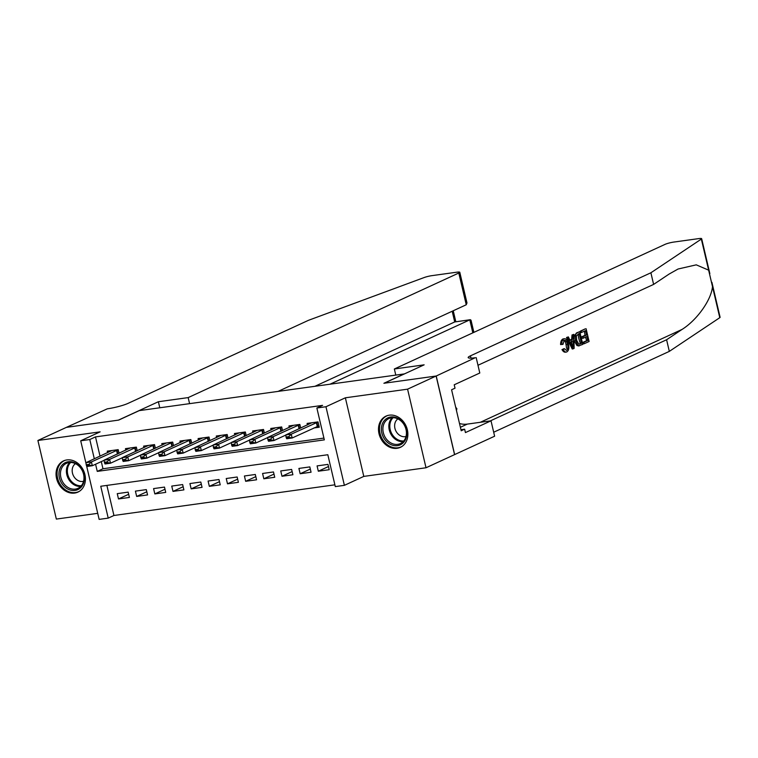 <?xml version="1.0" encoding="UTF-8"?>
<svg xmlns="http://www.w3.org/2000/svg" width="758" height="758" viewBox="0 0 758 758"><rect width="100%" height="100%" fill="white"/><g stroke="black" fill="none" stroke-linecap="round" stroke-linejoin="round"><path stroke-width="1.14" d="M74.616 493.07A17.178 14.108 -114.7 0 0 77.922 492.113A17.178 14.108 -114.7 0 0 84.328 472.547A17.178 14.108 -114.7 0 0 66.846 459.935A17.178 14.108 -114.7 0 0 63.549 460.892A17.178 14.108 -114.7 0 0 57.144 480.468A17.178 14.108 -114.7 0 0 74.616 493.07M397.069 448.31A17.178 14.108 -114.7 0 0 400.366 447.353A17.178 14.108 -114.7 0 0 406.771 427.777A17.178 14.108 -114.7 0 0 389.299 415.176A17.178 14.108 -114.7 0 0 385.993 416.133A17.178 14.108 -114.7 0 0 379.587 435.708A17.178 14.108 -114.7 0 0 397.069 448.31M106.878 485.404L113.937 515.487L108.223 518.121L99.137 519.382L86.592 465.857M404.478 373.893L139.226 410.628L118.674 420.093L66.448 427.341L37.9 440.483L56.338 519.078L97.725 513.337M404.459 373.808L383.899 383.273L436.125 376.025L454.563 454.62L426.015 467.762L407.577 389.167L345.364 397.798L325.949 406.743L344.388 485.338L335.301 486.598L327.826 454.734L100.748 486.257L108.223 518.121M345.364 397.798L363.793 476.403L426.015 467.762M363.793 476.403L344.388 485.338M113.937 515.487L334.884 484.817M436.125 376.025L407.577 389.167M119.044 453.293L118.182 449.646L107.285 451.162L107.645 452.697M137.207 450.764L136.355 447.125L125.449 448.641L125.809 450.176M155.371 448.243L154.518 444.605L143.622 446.121L143.982 447.646M173.535 445.723L172.682 442.085L161.786 443.591L162.146 445.126M191.708 443.203L190.845 439.564L179.949 441.071L180.309 442.606M209.871 440.682L209.018 437.034L198.113 438.55L198.473 440.085M228.035 438.162L227.182 434.514L216.286 436.03L216.646 437.565M246.198 435.632L245.346 431.994L234.449 433.51L234.809 435.045M264.371 433.112L263.519 429.473L252.613 430.989L252.973 432.515M282.535 430.591L281.682 426.953L270.777 428.459L271.137 429.994M300.699 428.071L299.846 424.433L288.95 425.939L289.31 427.474M328.479 466.54L318.322 471.211L329.218 469.704L327.977 464.389L317.081 465.905L318.322 471.211M310.316 469.06L300.159 473.741L311.055 472.225L309.814 466.909L298.908 468.425L300.159 473.741M292.152 471.58L281.995 476.261L292.891 474.745L291.641 469.439L280.744 470.945L281.995 476.261M273.979 474.101L263.822 478.781L274.728 477.265L273.477 471.959L262.581 473.466L263.822 478.781M255.816 476.63L245.658 481.302L256.555 479.786L255.313 474.48L244.417 475.996L245.658 481.302M237.652 479.151L227.495 483.822L238.391 482.315L237.15 477L226.244 478.516L227.495 483.822M219.488 481.671L209.331 486.342L220.227 484.836L218.977 479.52L208.08 481.036L209.331 486.342M201.315 484.191L191.158 488.872L202.064 487.356L200.813 482.041L189.917 483.557L191.158 488.872M183.152 486.712L172.995 491.392L183.891 489.876L182.65 484.57L171.753 486.077L172.995 491.392M164.988 489.232L154.831 493.913L165.727 492.397L164.486 487.091L153.58 488.597L154.831 493.913M146.825 491.762L136.658 496.433L147.564 494.917L146.313 489.611L135.417 491.127L136.658 496.433M128.149 492.131L117.253 493.647L118.494 498.954L129.4 497.447L128.149 492.131M95.584 464.237L97.261 471.391L324.339 439.867L316.863 408.003L322.576 405.369L95.499 436.892L100.028 456.202M101.297 461.603L102.974 468.757L323.922 438.086M313.973 427.948L319.26 427.218L318.009 421.903L307.113 423.419L307.473 424.954M86.118 463.868L80.708 440.786L100.122 431.852L37.9 440.483M80.708 440.786L89.785 439.526L94.314 458.827M95.499 436.892L89.785 439.526M316.863 408.003L325.949 406.743M102.974 468.757L97.261 471.391M128.652 494.282L118.494 498.954M286.06 437.015L286.202 437.65L288.931 437.271L288.779 436.636L286.06 437.015L285.804 434.931L311.746 422.774M318.038 422.007L291.252 434.173L292.152 437.991L286.704 438.749L286.202 437.65M318.929 425.825L292.152 437.991L288.931 437.271M285.804 434.931L291.252 434.173L288.779 436.636M385.055 419.752A14.866 12.213 65.3 0 1 403.029 422.68A14.866 12.213 65.3 0 1 403.142 442.89A14.866 12.213 65.3 0 1 385.159 439.962A14.866 12.213 65.3 0 1 385.055 419.752M403.038 441.772A13.767 11.304 -114.7 0 0 404.033 424.632A13.767 11.304 -114.7 0 0 388.911 418.549A13.767 11.304 -114.7 0 0 386.296 420.349A13.767 11.304 -114.7 0 0 385.301 437.489A13.767 11.304 -114.7 0 0 400.423 443.563A13.767 11.304 -114.7 0 0 403.038 441.772M397.893 418.89A9.807 8.054 -114.7 0 0 397.04 419.6A9.807 8.054 -114.7 0 0 395.989 431.188A9.807 8.054 -114.7 0 0 406.013 436.513M387.66 415.517A17.074 14.023 -114.7 0 0 386.959 415.81A17.074 14.023 -114.7 0 0 383.709 418.037A17.074 14.023 -114.7 0 0 382.487 439.289A17.074 14.023 -114.7 0 0 401.238 446.832A17.074 14.023 -114.7 0 0 401.911 446.49M456.449 410.476L456.875 408.733L455.681 407.207M456.117 409.074L456.875 408.733M62.601 464.521A14.866 12.213 65.3 0 1 80.585 467.44A14.866 12.213 65.3 0 1 80.689 487.65A14.866 12.213 65.3 0 1 62.706 484.732A14.866 12.213 65.3 0 1 62.601 464.521M80.594 486.532A13.767 11.304 -114.7 0 0 81.58 469.392A13.767 11.304 -114.7 0 0 66.458 463.318A13.767 11.304 -114.7 0 0 63.843 465.109A13.767 11.304 -114.7 0 0 62.857 482.249A13.767 11.304 -114.7 0 0 77.979 488.332A13.767 11.304 -114.7 0 0 80.594 486.532M75.449 463.659A9.807 8.054 -114.7 0 0 74.587 464.36A9.807 8.054 -114.7 0 0 73.535 475.948A9.807 8.054 -114.7 0 0 83.56 481.283M65.207 460.277A17.074 14.023 -114.7 0 0 64.506 460.58A17.074 14.023 -114.7 0 0 61.265 462.806A17.074 14.023 -114.7 0 0 60.034 484.059A17.074 14.023 -114.7 0 0 78.785 491.591A17.074 14.023 -114.7 0 0 79.467 491.25M581.102 331.047L585.29 328.849L580.287 331.161A28.69 23.564 -114.7 0 0 580.372 332.667L581.443 332.516L581.102 331.047L580.287 331.161M584.437 331.142A28.69 23.564 -114.7 0 0 585.072 335.263L581.471 336.922A28.69 23.564 -114.7 0 0 581.831 338.39L583.262 338.191L582.921 336.723L581.471 336.922M585.546 337.149A28.69 23.564 -114.7 0 0 586.711 340.607L582.845 342.389A28.69 23.564 -114.7 0 0 583.452 343.819L584.266 343.706L583.925 342.237L582.845 342.389M575.673 340.683L574.223 340.882L576.952 345.534L579.368 345.837L577.966 345.392L575.673 340.683C574.706 336.609 575.265 333.975 577.331 332.781L579.785 331.653L582.779 344.397L578.326 345.97M579.785 331.653L576.516 332.895L574.071 336.372M561.943 344.388C561.687 341.507 562.284 339.66 563.744 338.854L562.957 338.959C561.403 339.792 560.607 341.669 560.569 344.577L563.005 344.359L560.569 344.577M563.128 340.427C564.577 340.209 565.553 341.631 566.055 344.672L566.586 348.424M562.957 338.959L563.744 338.854C565.932 338.229 567.505 339.954 568.481 344.018C569.353 347.96 568.803 350.594 566.832 351.92C565.459 352.47 564.293 351.646 563.327 349.429L564.198 348.595L561.991 349.609C563.241 351.778 564.596 352.584 566.046 352.025M711.904 282.336L720.1 317.28A6.604 0.91 166.8 0 1 719.778 317.678L669.323 351.38L666.595 339.755L682.067 329.417C696.99 320.103 711.355 299.884 712.492 286.6L708.635 270.161L696.251 264.845L678.097 269.005L669.087 274.083L653.614 284.411L477.985 365.261M573.872 334.373L574.138 348.367L573.048 348.87L567.344 337.376L568.367 336.903L570.063 340.465L572.982 339.129L572.849 334.846L573.872 334.373L572.025 334.96L571.627 339.319L569.893 340.115M568.367 336.903L566.52 337.49L572.233 348.983L573.048 348.87M394.349 368.975L664.984 244.398A6.604 0.91 -13.2 0 1 673.862 242.058L698.658 238.618A6.604 0.91 -13.2 0 1 701.662 238.685A6.604 0.91 -13.2 0 1 701.34 239.083L650.885 272.785L470.462 355.834A15.416 2.122 -13.2 0 0 468.169 357.596A15.416 2.122 -13.2 0 0 475.19 357.748L436.22 376.015L384.173 383.235L424.139 364.835L394.349 368.975L395.761 375.021M476.185 357.615L479.795 373.012L454.222 384.789L455.018 388.191L451.588 389.764L461.205 430.762L464.635 429.189L465.431 432.581L491.013 420.813L494.623 436.21L454.563 454.62M454.658 454.611L436.22 376.015M653.614 284.411L650.885 272.785M669.323 351.38L493.685 432.231M490.284 420.908L666.595 339.755M491.013 420.813L467.307 424.101A24.777 20.352 65.3 0 1 459.5 423.504M464.635 429.189L460.959 429.691M564.198 348.595L566.529 350.423C567.922 349.362 568.254 347.382 567.515 344.473C566.899 341.451 565.79 340.058 564.179 340.285L563.005 344.359M567.515 344.473L566.055 344.672M563.327 349.429L561.991 349.609M566.832 351.92L565.459 352.195M573.171 344.577L573.039 340.73L570.698 341.811L573.247 347.155L573.171 344.577L572.091 344.729M572.849 334.846L572.025 334.96M572.982 339.129L571.627 339.319M567.344 337.376L566.52 337.49M571.598 340.929L571.816 344.767M579.159 333.567L576.345 335.86L576.649 340.266L578.885 344.265L581.462 343.374L579.159 333.567M578.885 344.265L580.382 343.516A28.69 23.564 -114.7 0 1 578.108 334.051M577.331 332.781L576.516 332.895M577.966 345.392L576.952 345.534M581.462 343.374L580.382 343.516M582.921 336.723L586.521 335.064L585.489 330.659L581.443 332.516M586.521 335.064L585.072 335.263M583.925 342.237L587.791 340.456L586.872 336.533L583.262 338.191M587.791 340.456L586.711 340.607M586.105 328.735L589.099 341.488L584.266 343.706M330.175 384.126L469.789 319.857L454.705 321.951L452.194 311.244M158.375 401.731L188.164 397.599L458.798 273.022A6.604 0.91 -13.2 0 0 459.784 272.264A6.604 0.91 -13.2 0 0 456.771 272.198L431.975 275.637A6.604 0.91 -13.2 0 0 424.082 277.57L308.459 320.321L128.036 403.379A15.416 2.122 166.8 0 1 107.323 408.818L66.363 427.379L118.4 420.131L158.375 401.731L159.786 407.776M188.164 397.599L189.585 403.644M278.195 391.336L466.246 304.773L458.798 273.022M315.091 386.22L454.705 321.951L470.301 319.696L469.789 319.857L472.831 332.847M459.784 272.264L466.975 302.935L466.246 304.773M473.883 332.364L471.021 320.198L470.301 319.696M267.887 439.536L268.038 440.171L270.767 439.801L270.615 439.157L267.887 439.536L267.64 437.451L293.573 425.295M299.865 424.527L273.088 436.693L273.989 440.521L268.531 441.27L268.038 440.171M285.823 435.073L273.989 440.521L270.767 439.801M267.64 437.451L273.088 436.693L270.615 439.157M249.723 442.056L249.875 442.7L252.594 442.321L252.452 441.677L249.723 442.056L249.467 439.972L275.41 427.825M281.701 427.048L254.925 439.214L255.816 443.042L250.367 443.8L249.875 442.7M267.65 437.593L255.816 443.042L252.594 442.321M249.467 439.972L254.925 439.214L252.452 441.677M231.56 444.586L231.702 445.221L234.43 444.842L234.279 444.207L231.56 444.586L231.304 442.492L257.246 430.345M263.538 429.568L236.752 441.734L237.652 445.562L232.204 446.32L231.702 445.221M249.486 440.114L237.652 445.562L234.43 444.842M231.304 442.492L236.752 441.734L234.279 444.207M213.386 447.106L213.538 447.741L216.267 447.362L216.115 446.727L213.386 447.106L213.14 445.012L239.083 432.865M245.374 432.088L218.588 444.264L219.488 448.082L214.04 448.84L213.538 447.741M231.323 442.634L219.488 448.082L216.267 447.362M213.14 445.012L218.588 444.264L216.115 446.727M195.223 449.627L195.374 450.261L198.103 449.882L197.952 449.248L195.223 449.627L194.977 447.542L220.91 435.386M227.201 434.609L200.425 446.784L201.315 450.603L195.867 451.361L195.374 450.261M213.159 445.154L201.315 450.603L198.103 449.882M194.977 447.542L200.425 446.784L197.952 449.248M177.059 452.147L177.211 452.782L179.93 452.403L179.779 451.768L177.059 452.147L176.803 450.062L202.746 437.906M209.037 437.139L182.261 449.305L183.152 453.123L177.704 453.881L177.211 452.782M194.986 447.675L183.152 453.123L179.93 452.403M176.803 450.062L182.261 449.305L179.779 451.768M158.896 454.667L159.038 455.302L161.767 454.933L161.615 454.288L158.896 454.667L158.64 452.583L184.582 440.426M190.874 439.659L164.088 451.825L164.988 455.653L159.54 456.401L159.038 455.302M176.822 450.205L164.988 455.653L161.767 454.933M158.64 452.583L164.088 451.825L161.615 454.288M140.723 457.188L140.874 457.832L143.603 457.453L143.452 456.809L140.723 457.188L140.476 455.103L166.419 442.956M172.71 442.179L145.924 454.345L146.825 458.173L141.367 458.931L140.874 457.832M158.659 452.725L146.825 458.173L143.603 457.453M140.476 455.103L145.924 454.345L143.452 456.809M122.559 459.718L122.711 460.352L125.43 459.973L125.288 459.339L122.559 459.718L122.313 457.624L148.246 445.477M154.537 444.7L127.761 456.866L128.652 460.693L123.203 461.451L122.711 460.352M140.495 455.245L128.652 460.693L125.43 459.973M122.313 457.624L127.761 456.866L125.288 459.339M104.396 462.238L104.547 462.873L107.266 462.494L107.115 461.859L104.396 462.238L104.14 460.144L130.082 447.997M136.374 447.22L109.588 459.395L110.488 463.214L105.04 463.972L104.547 462.873M122.322 457.766L110.488 463.214L107.266 462.494M104.14 460.144L109.588 459.395L107.115 461.859M86.232 464.758L86.374 465.393L89.103 465.014L88.951 464.379L86.232 464.758L85.976 462.674L111.919 450.517M118.21 449.74L91.424 461.916L92.324 465.734L86.876 466.492L86.374 465.393M104.159 460.286L92.324 465.734L89.103 465.014M85.976 462.674L91.424 461.916L88.951 464.379M316.38 422.604L317.27 426.432M316.806 422.433L317.706 426.261M393.089 417.686A13.312 10.934 -114.7 0 0 393.08 417.705A13.312 10.934 -114.7 0 0 391.251 432.638A13.312 10.934 -114.7 0 0 403.796 440.948M403.152 441.658A13.767 11.304 65.3 0 1 390.342 433.045A13.767 11.304 65.3 0 1 392.132 417.715M70.646 462.456A13.312 10.934 -114.7 0 0 70.636 462.465A13.312 10.934 -114.7 0 0 68.807 477.407A13.312 10.934 -114.7 0 0 81.352 485.707M80.699 486.418A13.767 11.304 65.3 0 1 67.898 477.815A13.767 11.304 65.3 0 1 69.679 462.484M682.067 329.417L480.297 422.301M471.002 358.146L470.462 355.834M719.778 317.678L712.492 286.6M708.635 270.161L701.34 239.083M460.39 427.285L467.307 424.101M298.207 425.134L299.078 428.82M298.643 424.963L299.505 428.621M280.043 427.654L280.905 431.34M280.479 427.484L281.332 431.141M261.88 430.174L262.742 433.86M262.306 430.004L263.168 433.671M243.706 432.695L244.578 436.381M244.142 432.524L245.005 436.191M225.543 435.215L226.415 438.91M225.979 435.045L226.832 438.711M207.379 437.736L208.242 441.431M207.815 437.565L208.668 441.232M189.216 440.265L190.078 443.951M189.642 440.085L190.504 443.752M171.043 442.786L171.914 446.471M171.479 442.615L172.341 446.272M152.879 445.306L153.751 448.992M153.315 445.136L154.168 448.802M134.716 447.826L135.578 451.512M135.142 447.656L136.004 451.323M116.552 450.347L117.414 454.042M116.978 450.176L117.841 453.843M401.238 446.832L401.768 446.585M386.959 415.81L387.49 415.564M78.785 491.591L79.325 491.345M64.506 460.58L65.046 460.333M709.858 273.629L701.662 238.685M455.814 321.705L453.246 310.761"/></g></svg>
